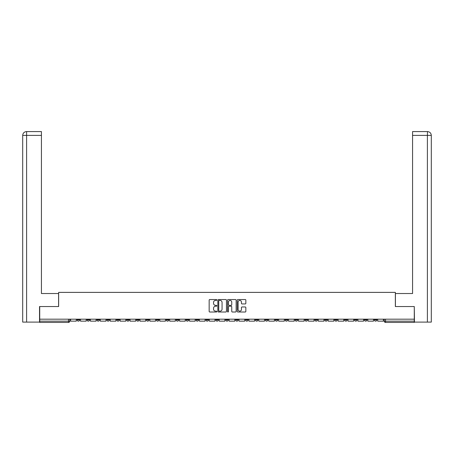 <?xml version="1.0" encoding="UTF-8"?>
<svg xmlns="http://www.w3.org/2000/svg" width="454" height="454" viewBox="0 0 454 454"><rect width="100%" height="100%" fill="white"/><g stroke="black" fill="none" stroke-linecap="round" stroke-linejoin="round"><path stroke-width="0.68" d="M216.842 299.981A0.437 0.437 0 0 0 216.405 299.544L209.782 299.544A0.624 0.624 0 0 0 209.158 300.168L209.158 311.387A0.624 0.624 0 0 0 209.782 312.011L216.405 312.011A0.437 0.437 0 0 0 216.842 311.575A0.437 0.437 0 0 0 216.405 311.143L215.548 311.143A1.992 1.992 0 0 1 213.55 309.146L213.55 308.209A1.992 1.992 0 0 1 215.548 306.217L216.405 306.217A0.437 0.437 0 0 0 216.842 305.78A0.437 0.437 0 0 0 216.405 305.343L215.548 305.343A1.992 1.992 0 0 1 213.55 303.346L213.55 302.415A1.992 1.992 0 0 1 215.548 300.417L216.405 300.417A0.437 0.437 0 0 0 216.842 299.981M344.614 319.179L344.614 319.877L347.157 319.877A1.271 1.271 0 0 1 345.886 321.148A1.271 1.271 0 0 1 344.614 319.877L344.614 319.179M334.706 319.179L334.706 319.877L337.248 319.877A1.271 1.271 0 0 1 335.977 321.148A1.271 1.271 0 0 1 334.706 319.877L334.706 319.179M275.266 319.179L275.266 319.877L277.803 319.877A1.271 1.271 0 0 1 276.537 321.148A1.271 1.271 0 0 1 275.266 319.877L275.266 319.179M265.357 319.179L265.357 319.877L267.9 319.877A1.271 1.271 0 0 1 266.629 321.148A1.271 1.271 0 0 1 265.357 319.877L265.357 319.179M255.449 319.179L255.449 319.877L257.991 319.877A1.271 1.271 0 0 1 256.72 321.148A1.271 1.271 0 0 1 255.449 319.877L255.449 319.179M235.637 319.179L235.637 319.877L238.18 319.877A1.271 1.271 0 0 1 236.909 321.148A1.271 1.271 0 0 1 235.637 319.877L235.637 319.179M215.82 319.877L215.82 319.179L215.82 319.877A1.271 1.271 0 0 0 217.091 321.148A1.271 1.271 0 0 1 215.82 319.877L218.363 319.877A1.271 1.271 0 0 1 217.091 321.148A1.271 1.271 0 0 0 218.363 319.877L218.363 319.179L218.363 319.877M205.917 319.877L205.917 319.179L205.917 319.877A1.271 1.271 0 0 0 207.189 321.148A1.271 1.271 0 0 1 205.917 319.877L208.454 319.877A1.271 1.271 0 0 1 207.189 321.148M196.009 319.877L196.009 319.179L196.009 319.877A1.271 1.271 0 0 0 197.28 321.148A1.271 1.271 0 0 1 196.009 319.877L198.551 319.877A1.271 1.271 0 0 1 197.28 321.148A1.271 1.271 0 0 0 198.551 319.877L198.551 319.179L198.551 319.877M186.1 319.179L186.1 319.877L188.643 319.877A1.271 1.271 0 0 1 187.371 321.148A1.271 1.271 0 0 1 186.1 319.877L186.1 319.179M176.197 319.179L176.197 319.877L178.734 319.877A1.271 1.271 0 0 1 177.463 321.148A1.271 1.271 0 0 1 176.197 319.877L176.197 319.179M166.289 319.179L166.289 319.877L168.826 319.877A1.271 1.271 0 0 1 167.56 321.148A1.271 1.271 0 0 1 166.289 319.877L166.289 319.179M156.38 319.877L156.38 319.179L156.38 319.877A1.271 1.271 0 0 0 157.651 321.148A1.271 1.271 0 0 1 156.38 319.877L158.923 319.877A1.271 1.271 0 0 1 157.651 321.148M136.569 319.877L136.569 319.179L136.569 319.877A1.271 1.271 0 0 0 137.834 321.148A1.271 1.271 0 0 1 136.569 319.877L139.106 319.877A1.271 1.271 0 0 1 137.834 321.148A1.271 1.271 0 0 0 139.106 319.877L139.106 319.179L139.106 319.877M126.66 319.877L126.66 319.179L126.66 319.877A1.271 1.271 0 0 0 127.932 321.148A1.271 1.271 0 0 1 126.66 319.877L129.203 319.877A1.271 1.271 0 0 1 127.932 321.148A1.271 1.271 0 0 0 129.203 319.877L129.203 319.179L129.203 319.877M116.752 319.877L116.752 319.179L116.752 319.877A1.271 1.271 0 0 0 118.023 321.148A1.271 1.271 0 0 1 116.752 319.877L119.294 319.877A1.271 1.271 0 0 1 118.023 321.148A1.271 1.271 0 0 0 119.294 319.877L119.294 319.179L119.294 319.877M106.843 319.877L106.843 319.179L106.843 319.877A1.271 1.271 0 0 0 108.114 321.148A1.271 1.271 0 0 1 106.843 319.877L109.386 319.877A1.271 1.271 0 0 1 108.114 321.148M96.94 319.877L96.94 319.179L96.94 319.877A1.271 1.271 0 0 0 98.212 321.148A1.271 1.271 0 0 1 96.94 319.877L99.477 319.877A1.271 1.271 0 0 1 98.212 321.148A1.271 1.271 0 0 0 99.477 319.877L99.477 319.179L99.477 319.877M87.032 319.877L87.032 319.179L87.032 319.877A1.271 1.271 0 0 0 88.303 321.148A1.271 1.271 0 0 1 87.032 319.877L89.574 319.877A1.271 1.271 0 0 1 88.303 321.148A1.271 1.271 0 0 0 89.574 319.877L89.574 319.179L89.574 319.877M245.217 303.942A0.624 0.624 0 0 0 245.841 303.317L245.841 300.168A0.624 0.624 0 0 0 245.217 299.544L237.862 299.544A0.624 0.624 0 0 0 237.238 300.168L237.238 311.387A0.624 0.624 0 0 0 237.862 312.011L245.217 312.011A0.624 0.624 0 0 0 245.841 311.387L245.841 307.585A0.624 0.624 0 0 0 245.217 306.966L242.067 306.966A0.624 0.624 0 0 0 241.449 307.585L241.449 309.475A1.668 1.668 0 0 1 239.78 311.143A1.668 1.668 0 0 1 238.112 309.475L238.112 302.086A1.668 1.668 0 0 1 239.78 300.417A1.668 1.668 0 0 1 241.449 302.086L241.449 303.317A0.624 0.624 0 0 0 242.067 303.942L245.217 303.942M26.604 322.102L22.7 322.102L22.7 135.394C22.927 133.079 24.198 131.808 26.508 131.581L41.433 131.581L41.433 135.394L26.604 135.394L26.604 322.102L39.526 322.102L39.526 306.541L58.645 306.541L58.645 292.382L395.355 292.382L395.355 306.541L414.281 306.541L414.281 319.179L39.719 319.179L39.719 321.148L69.757 321.148L69.757 319.179L69.757 321.148A1.271 1.271 0 0 1 68.486 322.419L39.719 322.419L39.719 321.148M39.719 306.541L39.719 319.179M226.455 300.168A0.624 0.624 0 0 0 225.831 299.544L218.476 299.544A0.624 0.624 0 0 0 217.852 300.168L217.852 311.387A0.624 0.624 0 0 0 218.476 312.011L225.831 312.011A0.624 0.624 0 0 0 226.455 311.387L226.455 300.168M228.169 299.544L235.524 299.544A0.624 0.624 0 0 1 236.148 300.168L236.148 311.387A0.624 0.624 0 0 1 235.524 312.011L232.374 312.011A0.624 0.624 0 0 1 231.756 311.387L231.756 306.842A0.624 0.624 0 0 0 231.131 306.217L229.043 306.217A0.624 0.624 0 0 0 228.419 306.842L228.419 311.575A0.437 0.437 0 0 1 227.982 312.011A0.437 0.437 0 0 1 227.545 311.575L227.545 300.168A0.624 0.624 0 0 1 228.169 299.544M384.243 319.179L384.243 321.148L414.281 321.148L414.281 322.419L385.514 322.419A1.271 1.271 0 0 1 384.243 321.148A1.271 1.271 0 0 0 385.514 322.419L385.514 319.179M414.281 319.179L414.281 321.148M376.877 319.179L376.877 319.877A1.271 1.271 0 0 1 375.606 321.148A1.271 1.271 0 0 1 374.334 319.877A1.271 1.271 0 0 0 375.606 321.148M374.334 319.179L374.334 319.877L376.877 319.877M366.968 319.179L366.968 319.877A1.271 1.271 0 0 1 365.697 321.148A1.271 1.271 0 0 1 364.426 319.877L366.968 319.877M364.426 319.179L364.426 319.877M357.06 319.179L357.06 319.877A1.271 1.271 0 0 1 355.788 321.148A1.271 1.271 0 0 1 354.523 319.877L357.06 319.877M354.523 319.179L354.523 319.877M347.157 319.179L347.157 319.877M337.248 319.179L337.248 319.877L337.248 319.179M327.34 319.179L327.34 319.877A1.271 1.271 0 0 1 326.068 321.148A1.271 1.271 0 0 1 324.797 319.877L327.34 319.877M324.797 319.179L324.797 319.877M317.431 319.179L317.431 319.877A1.271 1.271 0 0 1 316.166 321.148A1.271 1.271 0 0 1 314.894 319.877L317.431 319.877M314.894 319.179L314.894 319.877M307.528 319.179L307.528 319.877A1.271 1.271 0 0 1 306.257 321.148A1.271 1.271 0 0 1 304.986 319.877L307.528 319.877M304.986 319.179L304.986 319.877M297.62 319.179L297.62 319.877A1.271 1.271 0 0 1 296.349 321.148A1.271 1.271 0 0 1 295.077 319.877L297.62 319.877M295.077 319.179L295.077 319.877M287.711 319.179L287.711 319.877A1.271 1.271 0 0 1 286.44 321.148A1.271 1.271 0 0 1 285.174 319.877L287.711 319.877M285.174 319.179L285.174 319.877M277.803 319.179L277.803 319.877A1.271 1.271 0 0 1 276.537 321.148M267.9 319.179L267.9 319.877M257.991 319.877L257.991 319.179L257.991 319.877A1.271 1.271 0 0 1 256.72 321.148M248.083 319.179L248.083 319.877A1.271 1.271 0 0 1 246.811 321.148A1.271 1.271 0 0 1 245.546 319.877A1.271 1.271 0 0 0 246.811 321.148A1.271 1.271 0 0 0 248.083 319.877L245.546 319.877L245.546 319.179M238.18 319.877L238.18 319.179L238.18 319.877A1.271 1.271 0 0 1 236.909 321.148M228.271 319.179L228.271 319.877A1.271 1.271 0 0 1 227 321.148A1.271 1.271 0 0 1 225.729 319.877A1.271 1.271 0 0 0 227 321.148M225.729 319.179L225.729 319.877L228.271 319.877M208.454 319.179L208.454 319.877L208.454 319.179M188.643 319.877L188.643 319.179L188.643 319.877A1.271 1.271 0 0 1 187.371 321.148M178.734 319.877L178.734 319.179L178.734 319.877A1.271 1.271 0 0 1 177.463 321.148M168.826 319.877L168.826 319.179L168.826 319.877A1.271 1.271 0 0 1 167.56 321.148M158.923 319.179L158.923 319.877L158.923 319.179M149.014 319.877L149.014 319.179L149.014 319.877A1.271 1.271 0 0 1 147.743 321.148A1.271 1.271 0 0 1 146.472 319.877L149.014 319.877A1.271 1.271 0 0 1 147.743 321.148M146.472 319.179L146.472 319.877M109.386 319.179L109.386 319.877L109.386 319.179M79.666 319.179L79.666 319.877A1.271 1.271 0 0 1 78.394 321.148A1.271 1.271 0 0 1 77.123 319.877A1.271 1.271 0 0 0 78.394 321.148A1.271 1.271 0 0 0 79.666 319.877L79.666 319.179M77.123 319.179L77.123 319.877L79.666 319.877M68.486 319.179L68.486 322.419A1.271 1.271 0 0 0 69.757 321.148M219.163 300.417A0.437 0.437 0 0 0 218.726 300.854L218.726 310.706A0.437 0.437 0 0 0 219.163 311.143L220.065 311.143A1.992 1.992 0 0 0 222.057 309.146L222.057 302.415A1.992 1.992 0 0 0 220.065 300.417L219.163 300.417M231.756 302.12A1.668 1.668 0 0 0 230.087 300.452A1.668 1.668 0 0 0 228.419 302.12L228.419 304.719A0.624 0.624 0 0 0 229.043 305.343L231.131 305.343A0.624 0.624 0 0 0 231.756 304.719L231.756 302.12M76.266 319.179L76.266 321.148L70.614 321.148L70.614 319.179M58.583 306.541L58.583 293.522L41.433 293.522L41.433 135.394M26.604 131.581L26.604 135.394L22.7 135.394L22.7 284L22.7 135.394C22.921 133.079 24.193 131.808 26.508 131.581M395.417 306.541L395.417 293.522L412.567 293.522L412.567 131.581L427.486 131.581L427.396 135.394L412.567 135.394M431.3 284L431.3 135.394L431.3 322.102L414.474 322.102L414.281 306.541M427.396 322.102L427.396 135.394L431.3 135.394C431.073 133.079 429.802 131.808 427.492 131.581M86.175 319.179L86.175 321.148L80.523 321.148L80.523 319.179M96.083 319.179L96.083 321.148L90.431 321.148L90.431 319.179M105.986 319.179L105.986 321.148L100.334 321.148L100.334 319.179M115.895 319.179L115.895 321.148L110.243 321.148L110.243 319.179M125.803 319.179L125.803 321.148L120.151 321.148L120.151 319.179M135.712 319.179L135.712 321.148L130.06 321.148L130.06 319.179M145.615 319.179L145.615 321.148L139.963 321.148L139.963 319.179M155.523 319.179L155.523 321.148L149.871 321.148L149.871 319.179M165.432 319.179L165.432 321.148L159.78 321.148L159.78 319.179M175.335 319.179L175.335 321.148L169.688 321.148L169.688 319.179M185.243 319.179L185.243 321.148L179.591 321.148L179.591 319.179M195.152 319.179L195.152 321.148L189.5 321.148L189.5 319.179M205.06 319.179L205.06 321.148L199.408 321.148L199.408 319.179M214.963 319.179L214.963 321.148L209.311 321.148L209.311 319.179M224.872 319.179L224.872 321.148L219.22 321.148L219.22 319.179M234.78 319.179L234.78 321.148L229.128 321.148L229.128 319.179M244.689 319.179L244.689 321.148L239.037 321.148L239.037 319.179M254.592 319.179L254.592 321.148L248.94 321.148L248.94 319.179M264.5 319.179L264.5 321.148L258.848 321.148L258.848 319.179M274.409 319.179L274.409 321.148L268.757 321.148L268.757 319.179M284.312 319.179L284.312 321.148L278.665 321.148L278.665 319.179M294.22 319.179L294.22 321.148L288.568 321.148L288.568 319.179M304.129 319.179L304.129 321.148L298.477 321.148L298.477 319.179M314.037 319.179L314.037 321.148L308.385 321.148L308.385 319.179M323.94 319.179L323.94 321.148L318.288 321.148L318.288 319.179M333.849 319.179L333.849 321.148L328.197 321.148L328.197 319.179M343.757 319.179L343.757 321.148L338.105 321.148L338.105 319.179M353.666 319.179L353.666 321.148L348.014 321.148L348.014 319.179M363.569 319.179L363.569 321.148L357.917 321.148L357.917 319.179M373.477 319.179L373.477 321.148L367.825 321.148L367.825 319.179M383.386 319.179L383.386 321.148L377.734 321.148L377.734 319.179M22.7 135.394L22.7 284"/></g></svg>
